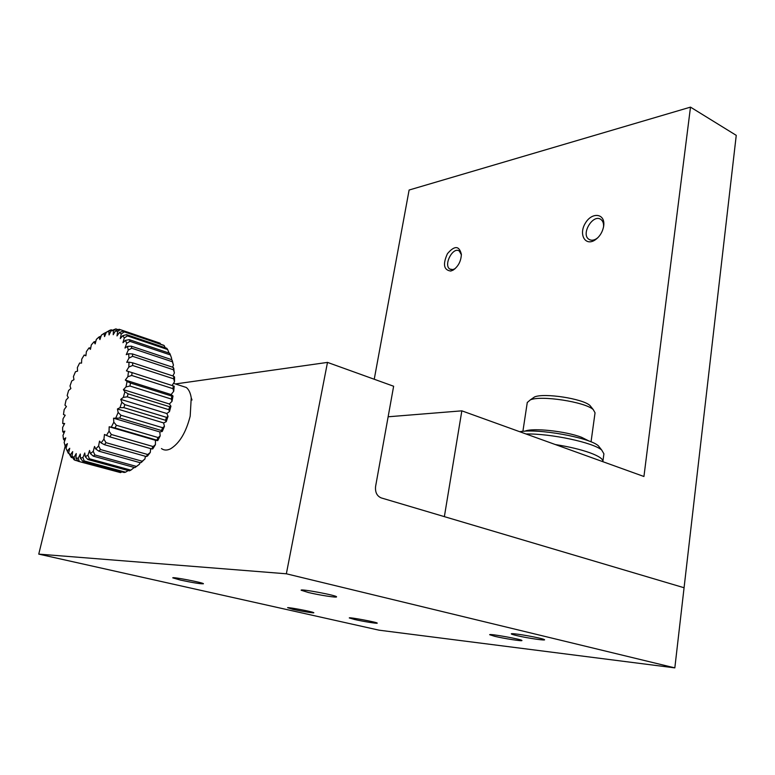 <?xml version="1.0" encoding="UTF-8"?>
<svg xmlns="http://www.w3.org/2000/svg" width="775" height="775" viewBox="0 0 775 775"><rect width="100%" height="100%" fill="white"/><g stroke="black" fill="none" stroke-linecap="round" stroke-linejoin="round"><path stroke-width="1.16" d="M388.139 416.785L461.842 410.837L444.366 516.644L684.073 587.741L736.25 135.354L690.496 107.124L409.113 190.03L374.238 379.246M461.842 410.837L643.938 476.499L690.496 107.124M603.677 226.126L603.744 225.544C605.227 213.319 591.984 211.788 585.396 223.093C578.45 234.118 585.048 246.411 594.832 240.134C599.618 236.869 602.562 232.2 603.677 226.126M450.759 271.047L453.094 270.136C458.277 266.503 461.038 261.233 461.377 254.336C459.217 245.597 454.576 245.365 447.456 253.657C442.622 264.275 443.726 270.078 450.759 271.047M597.903 237.654L596.314 238.826C593.476 240.492 590.996 240.647 588.893 239.291C580.562 234.137 593.156 213.396 600.954 219.499C602.96 221.03 603.822 223.529 603.531 226.998L603.744 225.544M455.167 268.625L452.91 269.584L449.868 269.08C443.145 265.166 453.007 246.276 459.313 251.052L461.387 254.791M38.75 554.115L379.072 630.182L674.831 667.876L286.353 573.791L38.75 554.115L65.207 446.012M516.189 635.461C511.868 634.415 510.396 633.824 511.762 633.688C515.143 633.282 541.57 638.028 544.147 639.511C548.022 641.158 526.806 638.067 516.189 635.461M292.998 609.363L287.603 607.668C289.53 607.329 311.502 611.475 313.517 612.56C316.239 613.645 302.008 611.417 292.998 609.363M308.528 592.546L301.146 590.221C300.09 588.516 337.522 595.539 336.544 596.857C337.048 597.874 319.377 595.142 308.528 592.546M180.41 580.078L172.767 577.859C171.585 576.513 203.97 582.752 203.447 583.769C200.89 584.03 193.208 582.8 180.41 580.078M354.708 619.525L349.273 617.937C348.566 616.871 378.045 622.373 377.222 623.148C377.59 623.798 363.175 621.472 354.708 619.525M494.653 636.304L489.655 634.706C489.19 633.427 523.251 639.588 521.914 640.547C522.118 641.371 503.915 638.532 494.653 636.304M286.353 573.791L327.496 362.4L393.632 386.241L375.594 486.429C375.032 492.212 376.902 496.039 381.222 497.908L684.073 587.741L674.831 667.876M327.496 362.4L175.402 383.954M602.853 461.687C603.347 459.149 599.085 456.194 590.075 452.842C580.649 449.481 569.083 446.72 555.375 444.559M602.911 461.232L603.909 453.821L601.7 450.033C593.233 442.515 550.696 433.457 526.031 433.981M600.363 448.338L598.319 445.761C589.242 437.429 538.015 428.294 519.744 431.714M589.203 441.13L581.637 437.323C565.673 431.113 532.357 427.606 524.83 431.21M591.044 441.857L595.045 412.804L593.253 409.588C585.106 401.905 541.008 395.143 530.333 399.871L527.271 402.516M591.499 407.398L589.959 405.48C582.722 398.65 544.04 392.731 534.547 396.945L531.979 398.728M181.631 385.969L186.291 387.471C188.79 389.428 190.437 392.877 191.231 397.817L190.185 416.165C186 432.518 179.432 443.416 170.481 448.851C167.003 450.537 163.99 450.44 161.462 448.57M167.652 349.525L166.751 348.275L126.567 334.655L127.41 335.904L167.652 349.525L169.057 353.08M170.413 354.95L169.725 353.303L129.328 339.683L129.958 341.349L170.413 354.95L171.653 358.408L171.256 359.513M172.379 361.76L173.445 365.112L171.914 359.736L131.314 346.163L131.711 348.207L172.379 361.76L171.914 359.736M173.445 365.112L172.534 367.195M173.484 369.782L174.404 372.969L173.271 367.437L132.457 353.942L132.612 356.316L173.484 369.782L173.271 367.437M174.404 372.969L172.825 375.923M173.687 378.83L174.491 381.775L174.559 377.018L173.726 376.224L132.709 362.836L132.622 365.48L173.687 378.83L173.726 376.224M174.491 381.775L172.098 385.495M172.97 388.672L173.697 391.317L174.22 386.202L132.06 372.62L131.721 375.468L172.97 388.672L173.261 385.873M173.697 391.317L171.12 394.572L173.009 395.996L171.876 396.122L130.51 383.044L129.919 386.018L171.333 399.057L171.876 396.122M171.333 399.057L172.021 401.324L173.009 395.996M172.021 401.324L169.357 403.988L170.936 406.139L169.609 406.72L128.098 393.816L127.274 396.839L168.824 409.684L169.609 406.72M168.824 409.684L169.512 411.544L170.936 406.139M169.512 411.544L166.838 413.521L168.049 416.359L166.499 417.347L124.872 404.657L123.845 407.64L165.501 420.273L166.499 417.347M165.501 420.273L166.228 421.687L168.049 416.359M166.228 421.687L163.622 422.927L164.436 426.366L162.653 427.722L120.929 415.235L119.718 418.103L161.452 430.522L162.653 427.722M161.452 430.522L162.266 431.472L164.436 426.366M162.266 431.472L159.795 431.927L160.193 435.889L158.148 437.555L116.386 425.281L115.029 427.945L156.802 440.152L158.148 437.555M156.802 440.152L157.732 440.626L160.193 435.889M157.732 440.626L155.455 440.297L155.426 444.656L153.14 446.565L111.358 434.504L109.885 436.887L151.677 448.899L153.14 446.565M151.677 448.899L152.752 448.899L155.426 444.656M150.66 448.599L150.292 452.426L147.754 454.518L105.981 442.651L104.451 444.705L146.213 456.514L147.754 454.518M146.213 456.514L147.473 456.068L150.292 452.426M145.4 456.281L144.915 459.013L142.145 461.202L100.43 449.519L98.871 451.176L140.566 462.811L142.145 461.202M140.566 462.811L144.915 459.013M139.868 462.617L139.452 464.235L136.468 466.443L94.841 454.925L93.3 456.155L134.898 467.635L136.468 466.443M137.039 466.085L139.452 464.235M134.23 467.451L130.878 470.134L89.367 458.752L87.885 459.527L129.357 470.871L130.878 470.134M123.118 331.167L164.184 345.582L123.118 331.167L119.398 332.475L117.006 335.924L117.626 331.506L120.261 329.637L119.079 329.268L115.465 330.838L113.218 334.713L113.46 330.605L115.862 328.91L111.087 330.751L109.043 334.945L108.907 331.245L111.077 329.782L112.22 330.169M128.214 470.561L125.521 472.198L84.155 460.922L82.77 461.232L124.087 472.469L125.521 472.198M64.277 424.235L62.717 423.47L63.027 418.781L65.197 415.235L63.472 414.528L64.18 409.588L66.437 406.536L64.964 405.16L66.049 400.074L68.345 397.575L67.163 395.57L68.597 390.455L70.874 388.556L70.002 385.969L71.755 380.942L73.964 379.682L73.431 376.573L75.466 371.729L77.548 371.138L77.364 367.582L79.631 363.029L81.549 363.117L81.724 359.183L84.175 355.028L85.88 355.793L86.403 351.569L88.999 347.907L90.452 349.341L91.324 344.914L93.998 341.823L95.16 343.897L96.362 339.382L99.055 336.941L99.898 339.615L101.418 335.1L104.063 333.376L104.557 336.602L106.359 332.194L111.077 329.782M106.359 332.194L108.907 331.245M84.155 460.922L82.915 457.55L84.775 452.997L85.24 456.669L87.885 459.527M89.367 458.752L87.962 455.235L85.24 456.669M87.962 455.235L89.561 450.469L90.413 453.608L93.3 456.155M94.841 454.925L93.242 451.341L90.413 453.608M93.242 451.341L94.521 446.468L95.751 448.996L98.871 451.176M100.43 449.519L98.609 445.945L95.751 448.996M98.609 445.945L99.529 441.101L101.118 442.922L104.451 444.705M105.981 442.651L103.927 439.163L101.118 442.922M103.927 439.163L104.46 434.475L109.885 436.887M111.358 434.504L109.052 431.171L106.359 435.56M109.052 431.171L109.178 426.783L115.029 427.945M116.386 425.281L113.828 422.181L111.338 427.073M113.828 422.181L113.547 418.209L119.718 418.103M120.929 415.235L118.139 412.445L115.911 417.696M118.139 412.445L117.442 408.987L119.951 407.698L123.845 407.64M124.872 404.657L121.849 402.215L119.951 407.698M121.849 402.215L120.755 399.377L123.351 397.343L127.274 396.839M128.098 393.816L124.852 391.792L123.351 397.343M124.852 391.792L123.399 389.651L125.996 386.919L129.919 386.018M130.51 383.044L127.081 381.455L125.996 386.919M127.081 381.455L125.308 380.06L127.846 376.728L131.721 375.468M132.06 372.62L128.476 371.496L127.846 376.728M128.476 371.496L126.432 370.876L128.834 367.03L132.622 365.48M132.709 362.836L129.008 362.177L128.834 367.03M129.008 362.177L126.742 362.342L128.96 358.098L132.612 356.316M132.457 353.942L128.669 353.739L128.96 358.098M128.669 353.739L126.247 354.669L128.224 350.145L131.711 348.207M131.314 346.163L127.487 346.396L128.224 350.145M127.487 346.396L124.978 348.052L126.654 343.383L129.958 341.349M129.328 339.683L125.502 340.322L126.654 343.383M125.502 340.322L122.963 342.657L124.31 337.948L127.41 335.904M126.567 334.655L122.779 335.653L124.31 337.948M122.779 335.653L120.28 338.588L121.268 333.967L124.145 331.971M119.398 332.475L121.268 333.967M115.465 330.838L117.626 331.506M111.087 330.751L113.46 330.605M62.717 423.47L64.664 423.489L62.62 427.451L62.717 431.772L64.848 431.094L62.988 435.385L63.502 439.241L65.759 437.865L64.141 442.399L65.052 445.693L67.396 443.649L66.04 448.308L68.248 453.191L66.04 448.308M67.357 450.953L69.721 448.27L68.675 452.968L71.29 457.463L70.36 454.877L68.675 452.968M70.36 454.877L72.685 451.602L71.997 456.213L73.906 459.623L75.01 460.243L74.013 457.337L71.997 456.213M74.013 457.337L76.241 453.549L75.921 457.957L78.072 461.251L120.522 472.605L78.072 461.251M79.331 461.416L78.227 458.248L75.921 457.957M78.227 458.248L80.3 454.024L80.377 458.122L82.77 461.232M82.915 457.55L80.377 458.122M164.184 345.582L165.23 347.762M121.907 471.878L120.522 472.605M104.063 333.376L106.311 332.31M99.055 336.941L101.05 336.176M93.998 341.823L95.819 341.417M88.999 347.907L90.733 347.897M84.175 355.028L85.918 355.463M64.063 432.915L62.717 431.772M64.722 440.772L63.502 439.241M66.243 447.63L65.052 445.693M115.862 328.91L118.129 329.685M120.261 329.637L160.105 343.199L160.493 343.877M134.898 467.635L137.485 465.707M171.12 394.572L125.308 380.06M169.357 403.988L123.399 389.651M166.838 413.521L120.755 399.377M163.622 422.927L117.442 408.987M159.795 431.927L113.547 418.209M155.455 440.297L109.178 426.783M68.868 453.365L68.248 453.191M72.947 457.918L71.29 457.463M77.926 461.028L75.01 460.243M172.379 360.869L173.096 364.008M173.765 368.28L174.104 371.923M174.288 376.757L174.23 380.806M173.91 386.095L173.464 390.445M172.641 396.044L171.798 400.578M170.51 406.332L169.289 410.934M167.545 416.688L165.995 421.222M163.854 426.812L162.004 431.162M159.524 436.432L157.432 440.471M154.68 445.286L152.404 448.899M149.459 453.123L147.066 456.213M144.014 459.74L141.554 462.239M138.473 464.971L136.264 466.647M172.157 360.298L172.748 362.884M173.523 367.854L173.803 370.847M174.017 376.495L173.968 379.818M173.6 385.979L173.222 389.563M172.273 396.083L171.575 399.823M170.064 406.526L169.066 410.314M167.032 417.018L165.753 420.748M163.263 427.267L161.743 430.842M158.846 436.993L157.131 440.316M153.925 445.925L152.045 448.899M148.616 453.821L146.649 456.368M143.084 460.466L141.069 462.53M590.23 239.959L588.893 239.291M451.011 269.584L449.868 269.08M596.314 238.826L594.832 240.134M454.799 268.847L453.094 270.136M598.319 445.761L601.7 450.033M527.3 402.322L522.893 431.346M534.547 396.945L530.333 399.871M589.959 405.48L593.253 409.588M192.016 400.016L191.231 397.817M186.291 387.471L173.484 383.334M107.037 331.903L109.75 330.276M163.874 345.33L123.855 331.729"/></g></svg>
